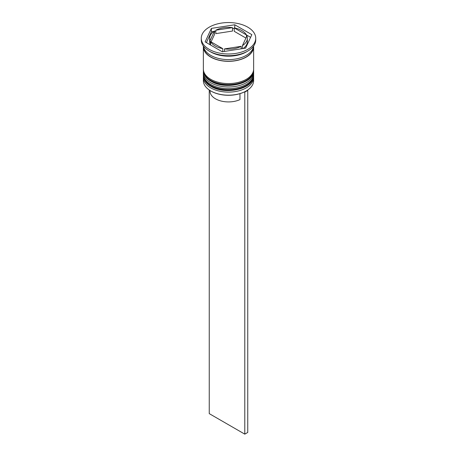 <?xml version="1.0" encoding="UTF-8"?>
<svg xmlns="http://www.w3.org/2000/svg" width="457" height="457" viewBox="0 0 457 457"><rect width="100%" height="100%" fill="white"/><g stroke="black" fill="none" stroke-linecap="round" stroke-linejoin="round"><path stroke-width="0.69" d="M246.123 91.023A24.712 14.27 180 0 1 245.975 91.109A24.712 14.27 180 0 1 244.432 91.926A24.712 14.27 180 0 1 211.025 91.109L210.728 90.937A25.135 14.51 0 0 0 246.272 90.937A25.135 14.51 0 0 0 253.635 80.678L253.635 77.599A25.135 14.51 180 0 1 238.12 91.006A25.135 14.51 180 0 1 210.728 87.858A25.135 14.51 180 0 1 203.365 77.599A25.135 14.51 180 0 1 203.428 76.599M253.572 76.599A25.135 14.51 180 0 1 253.635 77.599M253.572 71.469A25.135 14.51 180 0 1 253.635 72.469A25.135 14.51 180 0 1 238.12 85.876A25.135 14.51 180 0 1 210.728 82.728A25.135 14.51 180 0 1 203.365 72.469A25.135 14.51 180 0 1 203.428 71.469M201.274 38.268L201.274 39.976A27.226 15.721 0 0 0 209.249 51.093L210.728 51.949A25.135 14.51 0 0 0 246.272 51.949L247.751 51.093A27.226 15.721 0 0 0 255.726 39.976L255.726 38.268A27.226 15.721 0 0 0 247.751 27.152A27.226 15.721 0 0 0 218.08 23.747A27.226 15.721 0 0 0 201.274 38.268A27.226 15.721 0 0 0 209.249 49.385A27.226 15.721 0 0 0 238.92 52.789A27.226 15.721 0 0 0 255.726 38.268M210.728 51.949L209.249 51.093A27.226 15.721 0 0 0 247.751 51.093M203.365 72.469L203.365 74.177A25.135 14.51 0 0 0 210.728 84.442A25.135 14.51 0 0 0 238.12 87.584A25.135 14.51 0 0 0 253.635 74.177L253.635 72.469M203.399 46.071A25.135 14.51 0 0 0 203.365 46.82L203.365 69.047A25.135 14.51 0 0 0 210.728 79.307A25.135 14.51 0 0 0 238.12 82.454A25.135 14.51 0 0 0 253.635 69.047L253.635 46.82A25.135 14.51 0 0 0 253.601 46.071M203.365 46.82A25.135 14.51 0 0 0 210.728 57.079A25.135 14.51 0 0 0 238.12 60.221A25.135 14.51 0 0 0 253.635 46.82M203.428 46.106A25.135 14.51 0 0 0 210.728 55.366A25.135 14.51 0 0 0 237.314 58.696A25.135 14.51 0 0 0 253.572 46.106M250.607 37.348L246.454 34.955A18.851 10.882 0 0 0 241.827 30.573A18.851 10.882 0 0 0 234.241 27.9L234.241 31.322L245.935 38.074M210.071 90.543L210.071 91.28A18.429 10.642 0 0 0 215.47 98.803A18.429 10.642 0 0 0 239.965 99.609L239.965 93.656M211.025 91.109L210.728 90.937A25.135 14.51 0 0 1 203.365 80.678L203.365 77.599M224.496 51.407L224.496 48.899A18.851 10.882 0 0 0 241.176 46.323L241.176 48.825M210.546 45.003L210.546 41.581A18.851 10.882 0 0 0 222.759 48.631L222.759 51.675M211.065 41.878L214.55 34.366L214.55 30.95A18.851 10.882 0 0 0 209.649 38.268A18.851 10.882 0 0 0 210.083 40.582L210.083 43.998L210.546 42.998M209.649 38.268L209.649 41.69A18.851 10.882 0 0 0 210.083 43.998M232.504 27.631A18.851 10.882 0 0 0 215.824 30.213L215.824 33.635L232.504 31.053L232.504 27.631L215.824 30.213M234.241 27.9L246.454 34.955L246.454 36.96M224.496 48.899L241.176 46.323M210.546 41.581L222.759 48.631M214.55 30.95L210.083 40.582M222.239 51.755L245.603 48.139L251.858 34.652L234.761 24.781L211.397 28.397L205.142 41.878L222.239 51.755M213.819 31.442L211.397 31.813L206.393 42.604M211.397 31.813L211.397 28.397M234.241 28.283L232.504 28.551M215.824 31.133L214.55 31.327M234.761 28.003L234.761 24.781M243.181 48.516A18.851 10.882 0 0 0 247.351 41.69L247.351 38.268A18.851 10.882 0 0 0 246.917 35.954L242.45 45.586A18.851 10.882 0 0 0 247.351 38.268M242.45 45.586L242.45 48.631M247.414 90.229L247.751 90.423L244.792 92.137L244.432 91.926M209.249 90.006L209.249 413.631L244.792 434.15L247.751 432.442L247.751 90.423M244.792 92.137L244.792 434.15M203.371 75.376A25.135 14.51 0 0 0 203.365 75.548A25.135 14.51 0 0 0 210.728 85.807A25.135 14.51 0 0 0 238.12 88.955A25.135 14.51 0 0 0 253.635 75.548A25.135 14.51 0 0 0 253.629 75.376M253.635 75.205A25.135 14.51 180 0 1 238.12 88.612A25.135 14.51 180 0 1 210.728 85.465A25.135 14.51 180 0 1 203.365 75.205L203.365 75.548C203.685 80.106 206.227 83.717 210.991 86.384C225.341 95.416 254.4 88.904 253.635 75.548L253.618 74.68M203.371 70.247A25.135 14.51 0 0 0 203.365 70.418A25.135 14.51 0 0 0 210.728 80.678A25.135 14.51 0 0 0 238.12 83.825A25.135 14.51 0 0 0 253.635 70.418A25.135 14.51 0 0 0 253.629 70.247M253.635 70.075A25.135 14.51 180 0 1 238.12 83.482A25.135 14.51 180 0 1 210.728 80.335A25.135 14.51 180 0 1 203.365 70.075L203.365 70.418C203.685 74.977 206.227 78.587 210.991 81.255C225.341 90.286 254.4 83.774 253.635 70.418L253.618 69.55M253.424 46.985A24.924 14.39 180 0 1 237.903 60.141A24.924 14.39 180 0 1 210.877 56.994A24.924 14.39 180 0 1 203.576 46.985M203.382 74.68L203.365 75.205M203.382 69.55L203.365 70.075M245.975 91.109L246.272 90.937"/></g></svg>
